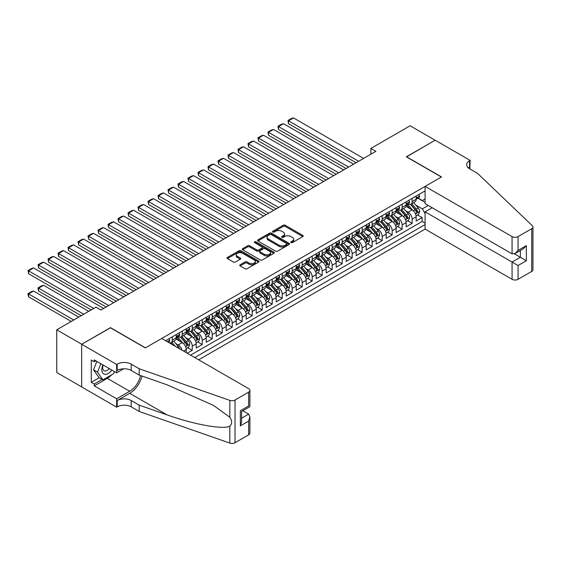 <?xml version="1.0" encoding="UTF-8"?>
<svg xmlns="http://www.w3.org/2000/svg" width="561" height="561" viewBox="0 0 561 561"><rect width="100%" height="100%" fill="white"/><g stroke="black" fill="none" stroke-linecap="round" stroke-linejoin="round"><path stroke-width="0.84" d="M291.026 242.59A0.975 0.561 0 0 0 292.4 242.59L302.828 236.574A1.388 0.799 0 0 0 303.235 236.006A1.388 0.799 0 0 0 302.828 235.438L285.163 225.242A1.388 0.799 0 0 0 283.2 225.242L272.779 231.258A0.975 0.561 0 0 0 272.492 231.658A0.975 0.561 0 0 0 272.779 232.051A0.975 0.561 0 0 0 274.154 232.051L275.5 231.272A4.439 2.567 0 0 1 281.783 231.272L283.249 232.128A4.439 2.567 0 0 1 284.553 233.937A4.439 2.567 0 0 1 283.249 235.753L281.903 236.532A0.975 0.561 0 0 0 281.615 236.924A0.975 0.561 0 0 0 281.903 237.324A0.975 0.561 0 0 0 283.277 237.324L284.623 236.546A4.439 2.567 0 0 1 290.907 236.546L292.379 237.394A4.439 2.567 0 0 1 293.676 239.203A4.439 2.567 0 0 1 292.379 241.02L291.026 241.798A0.975 0.561 0 0 0 290.745 242.191A0.975 0.561 0 0 0 291.026 242.59L291.026 241.798M240.129 264.785A1.388 0.799 0 0 0 239.722 265.346A1.388 0.799 0 0 0 240.129 265.914L245.087 268.775A1.388 0.799 0 0 0 247.043 268.775L258.621 262.092A1.388 0.799 0 0 0 259.028 261.524A1.388 0.799 0 0 0 258.621 260.956L240.964 250.76A1.388 0.799 0 0 0 239 250.76L227.422 257.443A1.388 0.799 0 0 0 227.016 258.011A1.388 0.799 0 0 0 227.422 258.579L233.404 262.036A1.388 0.799 0 0 0 235.368 262.036L240.325 259.175A1.388 0.799 0 0 0 240.732 258.607A1.388 0.799 0 0 0 240.325 258.039L237.359 256.328A3.71 2.146 0 0 1 236.272 254.813A3.71 2.146 0 0 1 238.558 252.836A3.71 2.146 0 0 1 242.604 253.299L254.231 260.009A3.71 2.146 0 0 1 255.318 261.524A3.71 2.146 0 0 1 253.032 263.502A3.71 2.146 0 0 1 248.986 263.039L247.043 261.924A1.388 0.799 0 0 0 245.087 261.924L240.129 264.785L240.129 265.914L245.087 263.074L245.087 261.924M110.468 327.813L81.731 344.237L56.738 329.805L56.738 372.511L81.682 386.915M110.468 327.645L145.453 347.841L441.346 177.01L406.353 156.814L435.098 140.222L410.105 125.79L370.87 148.448L370.87 154.219M56.738 329.805L95.973 307.155L100.973 310.037L375.87 151.33L370.87 148.448M275.598 251.16A1.388 0.799 0 0 0 277.562 251.16L289.139 244.477A1.388 0.799 0 0 0 289.546 243.909A1.388 0.799 0 0 0 289.139 243.341L271.475 233.145A1.388 0.799 0 0 0 269.518 233.145L257.934 239.828A1.388 0.799 0 0 0 257.534 240.396A1.388 0.799 0 0 0 257.934 240.964L275.598 251.16M254.939 242.801A0.975 0.561 0 0 1 255.928 242.934L273.866 253.292L262.303 259.967A1.388 0.799 0 0 1 260.339 259.967L242.682 249.771L242.682 248.635A1.388 0.799 0 0 0 242.275 249.203A1.388 0.799 0 0 0 242.682 249.771M242.682 248.635L247.632 245.774A1.388 0.799 0 0 1 249.596 245.774L256.763 249.911A1.388 0.799 0 0 0 258.719 249.911L262.008 248.011A1.388 0.799 0 0 0 262.415 247.45A1.388 0.799 0 0 0 262.008 246.882L254.554 242.576A0.975 0.561 0 0 1 254.266 242.177A0.975 0.561 0 0 1 254.869 241.665A0.975 0.561 0 0 1 255.928 241.784L273.88 252.148A1.388 0.799 0 0 1 274.287 252.716A1.388 0.799 0 0 1 273.88 253.284L273.88 252.148M187.241 353.206L192.241 350.323L187.69 347.694M185.726 337.736L188.237 339.188A5.652 3.268 60 0 1 192.241 346.109L196.238 343.802L196.238 348.016L202.233 344.552L197.682 341.922M195.726 331.965L198.236 333.416A5.652 3.268 60 0 1 202.233 340.338L206.231 338.031L206.231 342.245L212.226 338.781L207.682 336.158M205.719 326.193L208.229 327.645A5.652 3.268 60 0 1 212.226 334.566L216.23 332.259L216.23 336.474L222.226 333.01L217.675 330.387M215.719 320.422L218.229 321.874A5.652 3.268 60 0 1 222.226 328.795L226.223 326.488L226.223 330.702L232.219 327.238L227.675 324.616M225.711 314.651L228.222 316.102A5.652 3.268 60 0 1 232.219 323.024L236.223 320.717L236.223 324.931L242.219 321.467L237.668 318.844M235.711 308.88L238.222 310.331A5.652 3.268 60 0 1 242.219 317.253L246.216 314.945L246.216 319.16L252.212 315.696L247.667 313.073M245.704 303.108L248.214 304.56A5.652 3.268 60 0 1 252.212 311.481L256.216 309.174L256.216 313.389L262.211 309.924L257.66 307.302M255.704 297.337L258.214 298.789A5.652 3.268 60 0 1 262.211 305.71L266.209 303.403L266.209 307.617L272.204 304.153L267.66 301.53M265.697 291.566L268.207 293.017A5.652 3.268 60 0 1 272.204 299.939L276.208 297.632L276.208 301.846L282.204 298.382L277.653 295.759M275.696 285.794L278.207 287.246A5.652 3.268 60 0 1 282.204 294.167L286.201 291.86L286.201 296.075L292.197 292.611L287.653 289.988M285.689 280.023L288.2 281.475A5.652 3.268 60 0 1 292.197 288.396L296.201 286.089L296.201 290.303L302.197 286.839L297.646 284.217M295.689 274.252L298.2 275.703A5.652 3.268 60 0 1 302.197 282.625L306.194 280.318L306.194 284.532L312.189 281.068L307.645 278.445M305.682 268.481L308.192 269.932A5.652 3.268 60 0 1 312.189 276.853L316.187 274.546L316.187 278.761L322.189 275.297L317.638 272.674M315.682 262.709L318.192 264.161A5.652 3.268 60 0 1 322.189 271.082L326.186 268.775L326.186 272.99L332.182 269.525L327.638 266.903M325.675 256.938L328.185 258.39A5.652 3.268 60 0 1 332.182 265.311L336.179 263.004L336.179 267.218L342.182 263.754L337.631 261.131M335.674 251.167L338.185 252.618A5.652 3.268 60 0 1 342.182 259.54L346.179 257.233L346.179 261.447L352.175 257.983L347.631 255.36M345.667 245.395L348.178 246.847A5.652 3.268 60 0 1 352.175 253.768L356.172 251.461L356.172 255.676L362.175 252.212L357.623 249.589M355.667 239.624L358.177 241.076A5.652 3.268 60 0 1 362.175 247.997L366.172 245.69L366.172 249.904L372.167 246.44L367.623 243.818M365.66 233.853L368.17 235.304A5.652 3.268 60 0 1 372.167 242.226L376.165 239.919L376.165 244.133L382.167 240.669L377.616 238.046M375.66 228.082L378.163 229.533A5.652 3.268 60 0 1 382.167 236.454L386.164 234.147L386.164 238.362L392.16 234.898L387.616 232.275M385.652 222.31L388.163 223.762A5.652 3.268 60 0 1 392.16 230.683L396.157 228.376L396.157 232.591L402.16 229.126L397.609 226.504M395.652 216.539L398.156 217.991A5.652 3.268 60 0 1 402.16 224.912L406.157 222.605L406.157 226.819L412.153 223.355L412.153 219.141A5.652 3.268 -120 0 0 408.156 212.219L405.645 210.768M407.609 220.732L412.153 223.355M186.238 352.631L186.238 349.573A5.652 3.268 -120 0 0 182.241 342.645L176.056 339.075M182.009 350.19A5.652 3.268 60 0 0 178.244 344.959L175.733 343.507M196.238 343.802A5.652 3.268 -120 0 0 192.241 336.873L186.056 333.304M206.231 338.031A5.652 3.268 -120 0 0 202.233 331.102L196.048 327.533M216.23 332.259A5.652 3.268 -120 0 0 212.226 325.331L206.048 321.762M226.223 326.488A5.652 3.268 -120 0 0 222.226 319.56L216.041 315.99M236.223 320.717A5.652 3.268 -120 0 0 232.219 313.788L226.041 310.219M246.216 314.945A5.652 3.268 -120 0 0 242.219 308.017L236.034 304.448M256.216 309.174A5.652 3.268 -120 0 0 252.212 302.246L246.034 298.676M266.209 303.403A5.652 3.268 -120 0 0 262.211 296.474L256.026 292.905M276.208 297.632A5.652 3.268 -120 0 0 272.204 290.703L266.026 287.134M286.201 291.86A5.652 3.268 -120 0 0 282.204 284.932L276.019 281.363M296.201 286.089A5.652 3.268 -120 0 0 292.197 279.161L286.019 275.591M306.194 280.318A5.652 3.268 -120 0 0 302.197 273.389L296.012 269.82M316.187 274.546A5.652 3.268 -120 0 0 312.189 267.618L306.011 264.049M326.186 268.775A5.652 3.268 -120 0 0 322.189 261.847L316.004 258.277M336.179 263.004A5.652 3.268 -120 0 0 332.182 256.075L326.004 252.506M346.179 257.233A5.652 3.268 -120 0 0 342.182 250.304L335.997 246.735M356.172 251.461A5.652 3.268 -120 0 0 352.175 244.533L345.997 240.964M366.172 245.69A5.652 3.268 -120 0 0 362.175 238.762L355.99 235.199M376.165 239.919A5.652 3.268 -120 0 0 372.167 232.99L365.989 229.428M386.164 234.147A5.652 3.268 -120 0 0 382.167 227.219L375.982 223.657M396.157 228.376A5.652 3.268 -120 0 0 392.16 221.448L385.982 217.885M406.157 222.605A5.652 3.268 -120 0 0 402.16 215.676L395.975 212.114M198.685 359.818L425.098 229.098L512.067 279.308L512.067 262.05L520.363 257.261L520.363 250.501M194.786 357.567L425.098 224.596M425.098 190.894L165.6 340.716M178.188 336.614L178.244 336.642A5.652 3.268 60 0 0 181.07 336.923L185.067 334.615A5.652 3.268 -120 0 0 186.238 332.028L186.238 328.795M188.187 330.843L188.237 330.871A5.652 3.268 60 0 0 191.07 331.151L195.067 328.844A5.652 3.268 -120 0 0 196.238 326.257L196.238 323.024M198.18 325.071L198.236 325.1A5.652 3.268 60 0 0 201.062 325.38L205.06 323.073A5.652 3.268 -120 0 0 206.231 320.485L206.231 317.253M208.18 319.3L208.229 319.328A5.652 3.268 60 0 0 211.055 319.609L215.059 317.302A5.652 3.268 -120 0 0 216.23 314.714L216.23 311.481M218.173 313.529L218.229 313.557A5.652 3.268 60 0 0 221.055 313.837L225.052 311.53A5.652 3.268 -120 0 0 226.223 308.943L226.223 305.71M228.173 307.758L228.222 307.786A5.652 3.268 60 0 0 231.048 308.066L235.052 305.759A5.652 3.268 -120 0 0 236.223 303.171L236.223 299.939M238.166 301.986L238.222 302.014A5.652 3.268 60 0 0 241.048 302.295L245.045 299.988A5.652 3.268 -120 0 0 246.216 297.4L246.216 294.167M248.165 296.215L248.214 296.243A5.652 3.268 60 0 0 251.04 296.524L255.045 294.216A5.652 3.268 -120 0 0 256.216 291.629L256.216 288.396M258.158 290.444L258.214 290.472A5.652 3.268 60 0 0 261.04 290.752L265.037 288.445A5.652 3.268 -120 0 0 266.209 285.858L266.209 282.625M268.158 284.672L268.207 284.7A5.652 3.268 60 0 0 271.033 284.981L275.037 282.674A5.652 3.268 -120 0 0 276.208 280.086L276.208 276.853M278.151 278.901L278.207 278.929A5.652 3.268 60 0 0 281.033 279.21L285.03 276.903A5.652 3.268 -120 0 0 286.201 274.315L286.201 271.082M288.151 273.13L288.2 273.158A5.652 3.268 60 0 0 291.026 273.438L295.03 271.131A5.652 3.268 -120 0 0 296.201 268.544L296.201 265.311M298.143 267.359L298.2 267.394A5.652 3.268 60 0 0 301.026 267.667L305.023 265.36A5.652 3.268 -120 0 0 306.194 262.772L306.194 259.54M308.143 261.587L308.192 261.622A5.652 3.268 60 0 0 311.018 261.896L315.016 259.589A5.652 3.268 -120 0 0 316.187 257.001L316.187 253.768M318.136 255.816L318.192 255.851A5.652 3.268 60 0 0 321.018 256.125L325.015 253.817A5.652 3.268 -120 0 0 326.186 251.23L326.186 247.997M328.136 250.045L328.185 250.08A5.652 3.268 60 0 0 331.011 250.353L335.008 248.046A5.652 3.268 -120 0 0 336.179 245.459L336.179 242.226M338.129 244.273L338.185 244.308A5.652 3.268 60 0 0 341.011 244.582L345.008 242.275A5.652 3.268 -120 0 0 346.179 239.687L346.179 236.454M348.129 238.502L348.178 238.537A5.652 3.268 60 0 0 351.004 238.811L355.001 236.504A5.652 3.268 -120 0 0 356.172 233.916L356.172 230.683M358.121 232.731L358.177 232.766A5.652 3.268 60 0 0 361.003 233.039L365.001 230.732A5.652 3.268 -120 0 0 366.172 228.145L366.172 224.912M368.121 226.96L368.17 226.995A5.652 3.268 60 0 0 370.996 227.268L374.993 224.961A5.652 3.268 -120 0 0 376.165 222.373L376.165 219.141M378.114 221.188L378.163 221.223A5.652 3.268 60 0 0 380.996 221.497L384.993 219.19A5.652 3.268 -120 0 0 386.164 216.602L386.164 213.369M388.107 215.417L388.163 215.452A5.652 3.268 60 0 0 390.989 215.726L394.986 213.418A5.652 3.268 -120 0 0 396.157 210.831L396.157 207.598M398.107 209.646L398.156 209.681A5.652 3.268 60 0 0 400.989 209.961L404.986 207.647A5.652 3.268 -120 0 0 406.157 205.06L406.157 201.827M190.586 355.141L422.153 221.455L422.153 217.584L416.15 221.048L416.15 216.834A5.652 3.268 -120 0 0 412.153 209.905L405.975 206.343M408.099 203.874L408.156 203.909A5.652 3.268 -120 0 0 410.982 204.19A5.652 3.268 -120 0 0 412.153 201.595L412.153 198.363M410.982 204.19L414.979 201.876A5.652 3.268 -120 0 0 416.15 199.288L416.15 196.055M166.245 341.088L166.245 340.338M172.248 336.873L172.248 340.106A5.652 3.268 60 0 1 171.077 342.694A5.652 3.268 60 0 1 169.331 342.869M171.077 342.694L175.074 340.387A5.652 3.268 -120 0 0 176.245 337.799L176.245 334.566M182.241 331.102L182.241 334.335A5.652 3.268 60 0 1 181.07 336.923M192.241 325.331L192.241 328.564A5.652 3.268 60 0 1 191.07 331.151M202.233 319.56L202.233 322.792A5.652 3.268 60 0 1 201.062 325.38M212.226 313.788L212.226 317.021A5.652 3.268 60 0 1 211.055 319.609M222.226 308.017L222.226 311.25A5.652 3.268 60 0 1 221.055 313.837M232.219 302.246L232.219 305.479A5.652 3.268 60 0 1 231.048 308.066M242.219 296.474L242.219 299.707A5.652 3.268 60 0 1 241.048 302.295M252.212 290.703L252.212 293.936A5.652 3.268 60 0 1 251.04 296.524M262.211 284.932L262.211 288.165A5.652 3.268 60 0 1 261.04 290.752M272.204 279.161L272.204 282.393A5.652 3.268 60 0 1 271.033 284.981M282.204 273.389L282.204 276.622A5.652 3.268 60 0 1 281.033 279.21M292.197 267.618L292.197 270.851A5.652 3.268 60 0 1 291.026 273.438M302.197 261.847L302.197 265.08A5.652 3.268 60 0 1 301.026 267.667M312.189 256.075L312.189 259.308A5.652 3.268 60 0 1 311.018 261.896M322.189 250.304L322.189 253.537A5.652 3.268 60 0 1 321.018 256.125M332.182 244.533L332.182 247.766A5.652 3.268 60 0 1 331.011 250.353M342.182 238.762L342.182 241.994A5.652 3.268 60 0 1 341.011 244.582M352.175 232.99L352.175 236.223A5.652 3.268 60 0 1 351.004 238.811M362.175 227.219L362.175 230.452A5.652 3.268 60 0 1 361.003 233.039M372.167 221.448L372.167 224.68A5.652 3.268 60 0 1 370.996 227.268M382.167 215.676L382.167 218.909A5.652 3.268 60 0 1 380.996 221.497M392.16 209.905L392.16 213.138A5.652 3.268 60 0 1 390.989 215.726M402.16 204.134L402.16 207.367A5.652 3.268 60 0 1 400.989 209.961M402.16 224.912L402.16 229.126M392.16 230.683L392.16 234.898M382.167 236.454L382.167 240.669M372.167 242.226L372.167 246.44M362.175 247.997L362.175 252.212M352.175 253.768L352.175 257.983M342.182 259.54L342.182 263.754M332.182 265.311L332.182 269.525M322.189 271.082L322.189 275.297M312.189 276.853L312.189 281.068M302.197 282.625L302.197 286.839M292.197 288.396L292.197 292.611M282.204 294.167L282.204 298.382M272.204 299.939L272.204 304.153M262.211 305.71L262.211 309.924M252.212 311.481L252.212 315.696M242.219 317.253L242.219 321.467M232.219 323.024L232.219 327.238M222.226 328.795L222.226 333.01M212.226 334.566L212.226 338.781M202.233 340.338L202.233 344.552M192.241 346.109L192.241 350.323M425.098 213.629L422.349 208.867L415.638 204.996M422.349 208.867L428.246 205.466M417.896 198.222L425.098 202.374M418.099 198.103L422.349 200.558L425.098 198.973M417.601 214.961L422.153 217.584M422.153 221.455L425.098 223.152M291.418 242.731L292.379 242.17A4.439 2.567 0 0 0 293.676 240.36L293.676 239.203M284.553 233.937L284.553 235.094A4.439 2.567 0 0 1 283.249 236.903L282.288 237.457M302.807 236.581L285.163 226.399A1.388 0.799 0 0 0 283.2 226.399L273.165 232.191M289.139 243.341L289.139 244.477L271.475 234.302A1.388 0.799 0 0 0 269.518 234.302L257.955 240.971M286.685 244.301A0.975 0.561 0 0 0 286.973 243.909A0.975 0.561 0 0 0 286.685 243.509L271.18 234.561A0.975 0.561 0 0 0 269.813 234.561L268.389 235.382A4.439 2.567 0 0 0 267.085 237.198A4.439 2.567 0 0 0 268.389 239.007L278.985 245.122A4.439 2.567 0 0 0 285.261 245.122L286.685 244.301L286.685 245.459A0.975 0.561 0 0 0 286.973 245.059L286.973 243.909M267.085 237.198L267.085 238.348A4.439 2.567 0 0 0 268.389 240.164L268.389 239.007M286.685 245.459L285.261 246.279A4.439 2.567 0 0 1 278.985 246.279L268.389 240.164M242.696 249.778L247.632 246.931L247.632 245.774M262.415 247.45L262.415 248.6A1.388 0.799 0 0 1 262.008 249.168L258.719 251.069A1.388 0.799 0 0 1 256.763 251.069L249.596 246.931A1.388 0.799 0 0 0 247.632 246.931M264.189 254.203A3.71 2.146 0 0 0 268.235 254.666A3.71 2.146 0 0 0 270.528 252.688A3.71 2.146 0 0 0 269.441 251.174L265.346 248.811A1.388 0.799 0 0 0 263.382 248.811L260.094 250.704A1.388 0.799 0 0 0 259.687 251.272A1.388 0.799 0 0 0 260.094 251.84L264.189 254.203L264.189 255.36A3.71 2.146 0 0 0 268.235 255.823A3.71 2.146 0 0 0 270.528 253.845L270.528 252.688M259.687 251.272L259.687 252.429A1.388 0.799 0 0 0 260.094 252.99L260.094 251.84M264.189 255.36L260.094 252.99M255.318 261.524L255.318 262.681A3.71 2.146 0 0 1 253.032 264.659A3.71 2.146 0 0 1 248.986 264.196L247.043 263.074A1.388 0.799 0 0 0 245.087 263.074M236.272 254.813L236.272 255.963A3.71 2.146 0 0 0 237.359 257.485L237.359 256.328M240.325 258.039L240.325 259.175L237.359 257.485M258.621 260.956L258.621 262.092L240.964 251.917A1.388 0.799 0 0 0 239 251.917L227.443 258.593M416.066 215.845L418.653 214.351L419.649 211.469A3.745 2.16 -120 0 0 418.19 207.949L413.625 202.661M412.707 210.277L407.489 204.232M288.501 146.772L336.13 174.268L268.509 135.229L267.962 132.024L271.454 130.005L273.509 129.458L268.509 132.34L268.509 135.229M409.74 208.517L406.711 205.003A8.976 5.182 -120 0 0 406.43 204.695M410.47 204.386L415.091 209.737A3.745 2.16 60 0 1 416.43 212.317C416.991 213.075 417.391 212.843 417.629 211.623A3.745 2.16 -120 0 0 416.29 209.043L411.725 203.755M410.743 204.302L415.708 210.052A1.907 1.101 60 0 1 416.192 210.796L417.629 211.623M416.43 212.317L416.704 212.766M358.626 161.288L288.501 120.797L288.501 123.686L356.123 162.725M418.801 194.527L419.649 195.999A3.745 2.16 60 0 1 418.878 197.654L416.977 198.755A3.745 2.16 -120 0 0 417.629 197.893L417.545 197.556M363.619 158.398L293.501 117.915L288.501 120.797L287.954 120.482L291.447 118.462L293.501 117.915M416.276 198.931L416.29 198.931A3.745 2.16 -120 0 0 416.977 198.755M417.146 197.612L417.629 197.893C417.391 197.325 416.991 197.556 416.43 198.58A3.745 2.16 60 0 1 416.15 199.113M288.501 123.686L287.954 120.482M102.915 364.888A9.186 5.308 120 0 0 105.068 374.306A9.186 5.308 120 0 0 111.927 370.092M103.224 365.071A6.29 3.632 120 0 0 103.988 370.702A6.29 3.632 120 0 0 104.914 370.982A6.29 3.632 120 0 0 109.248 368.549M114.5 371.578L113.715 373.612L102.922 379.839L98.925 377.532L93.526 369.853L96.822 361.375M102.922 379.839L97.53 372.167L100.819 363.682M93.526 369.853L97.53 372.167M432.194 207.745L425.098 211.841L518.062 265.514L518.062 279.308L531.709 271.433L531.709 228.72A4.243 2.447 0 0 0 532.95 226.995A4.243 2.447 0 0 0 532.34 225.725L477.579 173.405L469.578 168.791A9.895 5.715 180 0 1 466.682 164.752A9.895 5.715 180 0 1 469.578 160.705L470.132 160.39L435.147 140.194L406.508 156.898M425.098 211.841L425.098 229.098M406.508 156.729L441.493 176.925L425.098 186.392L512.067 236.602A4.243 2.447 0 0 0 518.062 236.602L531.709 228.72M470.132 160.39L469.83 168.931M425.098 186.392L425.098 203.65L512.067 253.86L512.067 236.602M532.95 226.995L532.95 269.701A4.243 2.447 180 0 1 531.709 271.433M518.062 279.308A4.243 2.447 180 0 1 512.067 279.308M468.337 167.907A9.895 5.715 180 0 1 469.578 167.031L469.578 160.705M514.465 253.86L526.358 260.725L518.062 265.514M518.062 236.602L518.062 250.395L515.061 253.558L512.067 253.86M518.062 250.395L526.358 245.606L523.364 248.768L515.061 253.558M161.701 338.465L248.663 388.675A4.243 2.447 -0 0 1 249.904 390.407A4.243 2.447 -0 0 1 248.663 392.132L235.024 400.014L235.024 442.72A4.243 2.447 180 0 1 229.828 443.085L139.205 411.472L131.211 406.851A9.895 5.715 -0 0 0 117.214 406.851L116.667 407.167L81.682 386.971L81.682 344.265L110.321 327.729L145.306 347.925L161.701 338.465M139.205 411.472L139.205 405.147L166.996 414.845C193.552 424.418 223.222 429.775 229.828 426.199C232.233 423.73 232.233 420.757 229.828 417.265L213.524 405.414L166.996 384.776L139.205 375.085L131.211 370.463A9.895 5.715 -0 0 0 117.214 370.463L117.214 364.145L116.667 364.461L81.682 344.265M139.205 375.085L139.205 368.759L131.211 364.145A9.895 5.715 -0 0 0 117.214 364.145M166.996 414.845L129.71 393.317L117.214 400.533A9.895 5.715 -0 0 1 131.211 400.533L139.205 405.147M248.663 434.845L248.663 421.052L249.904 416.872L249.904 433.113A4.243 2.447 180 0 1 248.663 434.845L235.024 442.72M229.828 417.265L229.828 400.379L139.205 368.759M111.73 374.762A15.904 9.179 -60 0 1 107.319 378.345L94.276 385.877L94.276 384.026L102.221 379.439M95.875 360.828L94.276 361.747L91.275 360.022L91.275 382.293L94.276 384.026M94.276 361.747L94.276 359.903L116.667 372.834L116.667 364.461M116.667 407.167L116.667 398.801L129.71 391.269A15.904 9.179 120 0 0 140.538 375.547M94.276 385.877L116.667 398.801M242.808 410.743L248.663 414.123L249.904 416.872M129.71 393.317A18.415 10.631 120 0 0 142.024 376.066M123.644 368.801L116.667 372.834M229.828 400.379A4.243 2.447 -0 0 0 235.024 400.014M91.275 382.293L99.227 377.707M248.663 421.052L240.367 425.841L241.609 421.662L241.609 411.437L249.904 406.648L249.904 390.407M240.367 425.841L240.367 410.722C241.987 411.655 241.987 411.655 240.367 410.722L248.663 405.926C250.283 406.865 250.283 406.865 248.663 405.926L248.663 392.132M406.073 221.616L408.653 220.122L409.656 217.24A3.745 2.16 -120 0 0 408.198 213.72L403.625 208.433M402.714 216.048L397.49 210.003M278.501 152.543L326.137 180.039L258.509 141L257.962 137.796L261.461 135.776L263.509 135.229L258.509 138.111L258.509 141M399.741 214.288L396.711 210.775A8.976 5.182 -120 0 0 396.438 210.466M400.477 210.158L405.098 215.508A3.745 2.16 60 0 1 406.43 218.089C406.991 218.846 407.398 218.615 407.63 217.395A3.745 2.16 -120 0 0 406.297 214.814L401.725 209.526M400.75 210.073L405.715 215.824A1.907 1.101 60 0 1 406.192 216.567L407.63 217.395M406.43 218.089L406.704 218.538M396.073 227.387L398.661 225.894L399.656 223.012A3.745 2.16 -120 0 0 398.198 219.491L393.633 214.204M392.714 221.819L387.497 215.775M268.509 158.314L316.138 185.81L248.516 146.772L247.969 143.567L251.461 141.547L253.516 141L248.516 143.882L248.516 146.772M389.748 220.059L386.718 216.546A8.976 5.182 -120 0 0 386.438 216.237M390.477 215.929L395.098 221.279A3.745 2.16 60 0 1 396.438 223.86C396.999 224.617 397.398 224.386 397.637 223.166A3.745 2.16 -120 0 0 396.297 220.585L391.732 215.298M390.751 215.845L395.715 221.595A1.907 1.101 60 0 1 396.199 222.338L397.637 223.166M396.438 223.86L396.711 224.309M386.08 233.159L388.661 231.665L389.664 228.783A3.745 2.16 -120 0 0 388.205 225.263L383.633 219.975M382.721 227.591L377.497 221.546M258.509 164.085L306.145 191.582L238.516 152.543L237.969 149.338L241.468 147.319L243.516 146.772L238.516 149.654L238.516 152.543M379.748 225.831L376.719 222.317A8.976 5.182 -120 0 0 376.445 222.009M380.484 221.7L385.105 227.051A3.745 2.16 60 0 1 386.438 229.631C387.006 230.389 387.406 230.157 387.637 228.937A3.745 2.16 -120 0 0 386.305 226.356L381.739 221.069M380.758 221.616L385.723 227.366A1.907 1.101 60 0 1 386.199 228.11L387.637 228.937M386.438 229.631L386.711 230.08M376.08 238.93L378.668 237.436L379.664 234.554A3.745 2.16 -120 0 0 378.205 231.034L373.64 225.746M372.721 233.362L367.504 227.317M248.516 169.857L296.145 197.353L228.523 158.314L227.976 155.109L231.476 153.09L233.523 152.543L228.523 155.425L228.523 158.314M369.755 231.602L366.726 228.089A8.976 5.182 -120 0 0 366.445 227.78M370.491 227.471L375.106 232.822A3.745 2.16 60 0 1 376.445 235.403C377.006 236.16 377.406 235.929 377.644 234.708A3.745 2.16 -120 0 0 376.305 232.128L371.74 226.84M370.758 227.387L375.723 233.138A1.907 1.101 60 0 1 376.207 233.881L377.644 234.708M376.445 235.403L376.719 235.851M348.626 167.059L278.501 126.569L278.501 129.458L346.13 168.496M408.808 200.298L409.656 201.771A3.745 2.16 60 0 1 408.878 203.426L406.977 204.527A3.745 2.16 -120 0 0 407.63 203.664L407.552 203.327M353.626 164.17L283.501 123.686L278.501 126.569L277.954 126.253L281.454 124.233L283.501 123.686M406.283 204.702L406.297 204.702A3.745 2.16 -120 0 0 406.977 204.527M407.146 203.384L407.63 203.664C407.398 203.096 406.998 203.327 406.43 204.351A3.745 2.16 60 0 1 406.157 204.884M278.501 129.458L277.954 126.253M338.634 172.83L267.962 132.024M398.808 206.069L399.656 207.542A3.745 2.16 60 0 1 398.885 209.197L396.985 210.298A3.745 2.16 -120 0 0 397.637 209.435L397.56 209.099M343.627 169.941L273.509 129.458M396.283 210.473L396.297 210.473A3.745 2.16 -120 0 0 396.985 210.298M397.153 209.155L397.637 209.435C397.398 208.867 396.999 209.099 396.438 210.123A3.745 2.16 60 0 1 396.157 210.655M328.634 178.601L257.962 137.796M388.815 211.841L389.664 213.313A3.745 2.16 60 0 1 388.885 214.968L386.985 216.069A3.745 2.16 -120 0 0 387.637 215.207L387.56 214.87M333.634 175.712L263.509 135.229M386.291 216.244L386.305 216.244A3.745 2.16 -120 0 0 386.985 216.069M387.153 214.926L387.637 215.207C387.406 214.639 387.006 214.87 386.438 215.894A3.745 2.16 60 0 1 386.164 216.427M318.641 184.373L247.969 143.567M378.815 217.612L379.664 219.085A3.745 2.16 60 0 1 378.892 220.739L376.992 221.84A3.745 2.16 -120 0 0 377.644 220.978L377.567 220.641M323.634 181.484L253.516 141M376.291 222.016L376.305 222.016A3.745 2.16 -120 0 0 376.992 221.84M377.16 220.697L377.644 220.978C377.406 220.41 377.006 220.641 376.445 221.665A3.745 2.16 60 0 1 376.165 222.198M366.088 244.701L368.668 243.208L369.671 240.325A3.745 2.16 -120 0 0 368.212 236.805L363.64 231.518M362.729 239.133L357.511 233.088M238.516 175.628L286.152 203.124L218.531 164.085L217.977 160.881L221.476 158.861L223.523 158.314L218.531 161.196L218.531 164.085M359.755 237.373L356.726 233.86A8.976 5.182 -120 0 0 356.452 233.551M360.492 233.243L365.113 238.593A3.745 2.16 60 0 1 366.445 241.174C367.013 241.931 367.413 241.7 367.644 240.48A3.745 2.16 -120 0 0 366.312 237.899L361.747 232.612M360.765 233.159L365.73 238.909A1.907 1.101 60 0 1 366.207 239.652L367.644 240.48M366.445 241.174L366.719 241.623M308.641 190.144L237.969 149.338M368.822 223.383L369.671 224.856A3.745 2.16 60 0 1 368.893 226.511L366.992 227.612A3.745 2.16 -120 0 0 367.644 226.749L367.567 226.413M313.641 187.255L243.516 146.772M366.298 227.787L366.312 227.787A3.745 2.16 -120 0 0 366.992 227.612M367.16 226.469L367.644 226.749C367.413 226.181 367.013 226.413 366.445 227.436A3.745 2.16 60 0 1 366.172 227.969M356.088 250.472L358.675 248.979L359.671 246.097A3.745 2.16 -120 0 0 358.213 242.576L353.647 237.289M352.729 244.905L347.511 238.86M228.523 181.399L276.152 208.895L208.531 169.857L207.984 166.652L211.483 164.632L213.531 164.085L208.531 166.968L208.531 169.857M349.762 243.144L346.733 239.631A8.976 5.182 -120 0 0 346.453 239.323M350.499 239.014L355.113 244.365A3.745 2.16 60 0 1 356.452 246.945C357.013 247.703 357.413 247.471 357.652 246.251A3.745 2.16 -120 0 0 356.312 243.67L351.747 238.383M350.765 238.93L355.73 244.68A1.907 1.101 60 0 1 356.214 245.423L357.652 246.251M356.452 246.945L356.726 247.394M298.648 195.915L227.976 155.109M358.823 229.154L359.671 230.627A3.745 2.16 60 0 1 358.9 232.282L356.999 233.383A3.745 2.16 -120 0 0 357.652 232.52L357.574 232.184M303.641 193.026L233.523 152.543M356.298 233.558L356.312 233.558A3.745 2.16 -120 0 0 356.999 233.383M357.168 232.24L357.652 232.52C357.413 231.952 357.013 232.184 356.452 233.208A3.745 2.16 60 0 1 356.172 233.741M346.095 256.244L348.676 254.75L349.678 251.868A3.745 2.16 -120 0 0 348.22 248.348L343.648 243.06M342.736 250.676L337.519 244.631M218.531 187.171L266.159 214.667L198.538 175.628L197.984 172.423L201.483 170.404L203.531 169.857L198.538 172.739L198.538 175.628M339.763 248.916L336.733 245.402A8.976 5.182 -120 0 0 336.46 245.094M340.499 244.785L345.12 250.136A3.745 2.16 60 0 1 346.453 252.716C347.021 253.474 347.42 253.242 347.652 252.022A3.745 2.16 -120 0 0 346.319 249.442L341.754 244.154M340.772 244.701L345.737 250.451A1.907 1.101 60 0 1 346.214 251.195L347.652 252.022M346.453 252.716L346.726 253.165M288.649 201.687L217.977 160.881M348.83 234.926L349.678 236.398A3.745 2.16 60 0 1 348.9 238.053L347 239.154A3.745 2.16 -120 0 0 347.652 238.292L347.575 237.955M293.648 198.797L223.523 158.314M346.305 239.33L346.319 239.33A3.745 2.16 -120 0 0 347 239.154M347.168 238.011L347.652 238.292C347.42 237.724 347.021 237.955 346.453 238.979A3.745 2.16 60 0 1 346.179 239.512M336.095 262.015L338.683 260.521L339.678 257.639A3.745 2.16 -120 0 0 338.22 254.119L333.655 248.832M332.736 256.447L327.519 250.402M208.531 192.942L256.16 220.438L188.538 181.399L187.991 178.195L191.49 176.175L193.538 175.628L188.538 178.51L188.538 181.399M329.77 254.687L326.74 251.174A8.976 5.182 -120 0 0 326.46 250.865M330.506 250.557L335.12 255.907A3.745 2.16 60 0 1 336.46 258.488C337.021 259.245 337.42 259.014 337.659 257.794A3.745 2.16 -120 0 0 336.32 255.213L331.754 249.925M330.773 250.472L335.737 256.223A1.907 1.101 60 0 1 336.221 256.966L337.659 257.794M336.46 258.488L336.733 258.937M278.656 207.458L207.984 166.652M338.83 240.697L339.678 242.17A3.745 2.16 60 0 1 338.907 243.825L337.007 244.926A3.745 2.16 -120 0 0 337.659 244.063L337.582 243.726M283.656 204.569L213.531 164.085M336.305 245.101L336.32 245.101A3.745 2.16 -120 0 0 337.007 244.926M337.175 243.783L337.659 244.063C337.42 243.495 337.021 243.726 336.46 244.75A3.745 2.16 60 0 1 336.179 245.283M326.102 267.786L328.683 266.293L329.686 263.411A3.745 2.16 -120 0 0 328.227 259.89L323.655 254.603M322.743 262.218L317.526 256.174M198.538 198.713L246.167 226.209L178.545 187.171L177.991 183.966L181.491 181.946L183.538 181.399L178.545 184.281L178.545 187.171M319.77 260.458L316.741 256.945A8.976 5.182 -120 0 0 316.467 256.636M320.506 256.328L325.128 261.678A3.745 2.16 60 0 1 326.46 264.259C327.028 265.016 327.428 264.785 327.659 263.565A3.745 2.16 -120 0 0 326.327 260.984L321.762 255.697M320.78 256.244L325.745 261.994A1.907 1.101 60 0 1 326.221 262.737L327.659 263.565M326.46 264.259L326.733 264.701M268.656 213.229L197.984 172.423M328.837 246.468L329.686 247.941A3.745 2.16 60 0 1 328.907 249.596L327.007 250.697A3.745 2.16 -120 0 0 327.659 249.834L327.582 249.498M273.656 210.34L203.531 169.857M326.313 250.872L326.327 250.872A3.745 2.16 -120 0 0 327.007 250.697M327.175 249.554L327.659 249.834C327.428 249.266 327.028 249.498 326.46 250.522A3.745 2.16 60 0 1 326.186 251.055M316.102 273.558L318.69 272.064L319.686 269.182A3.745 2.16 -120 0 0 318.227 265.662L313.662 260.374M312.75 267.99L307.526 261.945M188.538 204.485L236.167 231.981L168.545 192.942L167.998 189.737L171.498 187.718L173.545 187.171L168.545 190.053L168.545 192.942M309.777 266.23L306.748 262.716A8.976 5.182 -120 0 0 306.467 262.408M310.514 262.099L315.128 267.45A3.745 2.16 60 0 1 316.467 270.03C317.028 270.788 317.428 270.556 317.666 269.336A3.745 2.16 -120 0 0 316.327 266.755L311.762 261.468M310.78 262.015L315.745 267.765A1.907 1.101 60 0 1 316.229 268.509L317.666 269.336M316.467 270.03L316.741 270.472M258.663 219L187.991 178.195M318.837 252.24L319.686 253.712A3.745 2.16 60 0 1 318.914 255.367L317.014 256.468A3.745 2.16 -120 0 0 317.666 255.606L317.589 255.269M263.663 216.111L193.538 175.628M316.313 256.643L316.327 256.643A3.745 2.16 -120 0 0 317.014 256.468M317.182 255.325L317.666 255.606C317.428 255.038 317.028 255.269 316.467 256.293A3.745 2.16 60 0 1 316.187 256.826M306.11 279.329L308.69 277.835L309.693 274.953A3.745 2.16 -120 0 0 308.234 271.433L303.669 266.145M302.751 273.761L297.533 267.716M178.545 210.256L226.174 237.752L158.553 198.713L157.999 195.509L161.498 193.489L163.546 192.942L158.553 195.824L158.553 198.713M299.777 272.001L296.748 268.488A8.976 5.182 -120 0 0 296.474 268.179M300.514 267.87L305.135 273.221A3.745 2.16 60 0 1 306.467 275.802C307.035 276.559 307.435 276.328 307.666 275.107A3.745 2.16 -120 0 0 306.334 272.527L301.769 267.239M300.787 267.786L305.752 273.537A1.907 1.101 60 0 1 306.229 274.28L307.666 275.107M306.467 275.802L306.741 276.243M248.663 224.772L177.991 183.966M308.845 258.011L309.693 259.484A3.745 2.16 60 0 1 308.915 261.138L307.014 262.239A3.745 2.16 -120 0 0 307.666 261.377L307.589 261.04M253.663 221.883L183.538 181.399M306.32 262.415L306.334 262.415A3.745 2.16 -120 0 0 307.014 262.239M307.183 261.096L307.666 261.377C307.435 260.809 307.035 261.04 306.467 262.064A3.745 2.16 60 0 1 306.194 262.597M296.117 285.1L298.697 283.607L299.693 280.724A3.745 2.16 -120 0 0 298.235 277.204L293.669 271.917M292.758 279.532L287.534 273.488M168.545 216.027L216.174 243.523M289.785 277.772L286.755 274.259A8.976 5.182 -120 0 0 286.475 273.95M290.521 273.642L295.135 278.992A3.745 2.16 60 0 1 296.474 281.573C297.035 282.33 297.435 282.099 297.674 280.879A3.745 2.16 -120 0 0 296.341 278.298L291.769 273.011M290.787 273.558L295.752 279.308A1.907 1.101 60 0 1 296.236 280.051L297.674 280.879M296.474 281.573L296.748 282.015M238.67 230.543L167.998 189.737M298.845 263.782L299.693 265.255A3.745 2.16 60 0 1 298.922 266.91L297.021 268.011A3.745 2.16 -120 0 0 297.674 267.148L297.596 266.812M243.67 227.654L173.545 187.171M296.32 268.186L296.341 268.186A3.745 2.16 -120 0 0 297.021 268.011M297.19 266.868L297.674 267.148C297.435 266.58 297.035 266.812 296.474 267.835A3.745 2.16 60 0 1 296.201 268.368M286.117 290.871L288.698 289.378L289.7 286.496A3.745 2.16 -120 0 0 288.242 282.975L283.677 277.688M282.758 285.304L277.541 279.259M158.553 221.798L206.182 249.294L138.56 210.256L138.006 207.051L141.505 205.031L143.553 204.485L138.56 207.367L138.56 210.256M279.785 283.543L276.755 280.03A8.976 5.182 -120 0 0 276.482 279.722M280.521 279.413L285.142 284.764A3.745 2.16 60 0 1 286.475 287.344C287.043 288.102 287.442 287.87 287.674 286.65A3.745 2.16 -120 0 0 286.341 284.069L281.776 278.782M280.795 279.329L285.759 285.079A1.907 1.101 60 0 1 286.236 285.822L287.674 286.65M286.475 287.344L286.748 287.786M228.671 236.314L157.999 195.509M288.852 269.553L289.7 271.026A3.745 2.16 60 0 1 288.922 272.681L287.022 273.782A3.745 2.16 -120 0 0 287.674 272.919L287.597 272.583M233.671 233.425L163.546 192.942M286.327 273.957L286.341 273.957A3.745 2.16 -120 0 0 287.022 273.782M287.197 272.639L287.674 272.919C287.442 272.351 287.043 272.583 286.475 273.607A3.745 2.16 60 0 1 286.201 274.14M276.124 296.643L278.705 295.149L279.701 292.267A3.745 2.16 -120 0 0 278.242 288.747L273.677 283.459M272.765 291.075L267.541 285.03M148.553 227.57L196.189 255.066L128.56 216.027L128.013 212.822L131.512 210.803L133.56 210.256L128.56 213.138L128.56 216.027M269.792 289.315L266.763 285.801A8.976 5.182 -120 0 0 266.482 285.493M270.528 285.184L275.142 290.535A3.745 2.16 60 0 1 276.482 293.115C277.043 293.873 277.443 293.641 277.681 292.421A3.745 2.16 -120 0 0 276.349 289.841L271.776 284.553M270.795 285.1L275.76 290.843A1.907 1.101 60 0 1 276.243 291.594L277.681 292.421M276.482 293.115L276.755 293.557M218.678 242.086L148.553 201.595L148.553 204.485L216.181 243.523M278.852 275.325L279.701 276.797A3.745 2.16 60 0 1 278.929 278.452L277.029 279.553A3.745 2.16 -120 0 0 277.681 278.691L277.604 278.354M223.678 239.196L153.553 198.713L148.553 201.595L148.006 201.28L151.505 199.26L153.553 198.713M276.328 279.729L276.349 279.729A3.745 2.16 -120 0 0 277.029 279.553M277.197 278.41L277.681 278.691C277.443 278.123 277.043 278.354 276.482 279.378A3.745 2.16 60 0 1 276.208 279.911M148.553 204.485L148.006 201.28M266.124 302.414L268.705 300.92L269.708 298.038A3.745 2.16 -120 0 0 268.249 294.518L263.684 289.231M262.765 296.846L257.548 290.801M138.56 233.341L186.189 260.837L118.567 221.798L118.013 218.594L121.513 216.574L123.56 216.027L118.567 218.909L118.567 221.798M259.799 295.086L256.763 291.573A8.976 5.182 -120 0 0 256.489 291.264M260.528 290.956L265.15 296.306A3.745 2.16 60 0 1 266.482 298.887C267.05 299.644 267.45 299.413 267.688 298.193A3.745 2.16 -120 0 0 266.349 295.612L261.784 290.325M260.802 290.871L265.767 296.615A1.907 1.101 60 0 1 266.244 297.365L267.688 298.193M266.482 298.887L266.755 299.329M208.678 247.857L138.006 207.051M268.859 281.096L269.708 282.569A3.745 2.16 60 0 1 268.929 284.224L267.036 285.325A3.745 2.16 -120 0 0 267.688 284.462L267.604 284.125M213.678 244.968L143.553 204.485M266.335 285.5L266.349 285.5A3.745 2.16 -120 0 0 267.036 285.325M267.204 284.182L267.688 284.462C267.45 283.894 267.05 284.125 266.482 285.149A3.745 2.16 60 0 1 266.209 285.682M256.132 308.185L258.712 306.692L259.708 303.81A3.745 2.16 -120 0 0 258.249 300.289L253.684 295.002M252.773 302.617L247.548 296.573M128.56 239.112L176.196 266.608L108.568 227.57L108.021 224.365L111.52 222.345L113.567 221.798L108.568 224.68L108.568 227.57M249.799 300.857L246.77 297.344A8.976 5.182 -120 0 0 246.489 297.035M250.536 296.727L255.157 302.077A3.745 2.16 60 0 1 256.489 304.658C257.05 305.415 257.45 305.184 257.688 303.964A3.745 2.16 -120 0 0 256.356 301.383L251.784 296.096M250.802 296.643L255.767 302.386A1.907 1.101 60 0 1 256.251 303.136L257.688 303.964M256.489 304.658L256.763 305.1M198.685 253.628L128.013 212.822M258.859 286.867L259.708 288.34A3.745 2.16 60 0 1 258.937 289.995L257.036 291.096A3.745 2.16 -120 0 0 257.688 290.233L257.611 289.897M203.685 250.739L133.56 210.256M256.335 291.271L256.356 291.271A3.745 2.16 -120 0 0 257.036 291.096M257.204 289.953L257.688 290.233C257.45 289.665 257.05 289.897 256.489 290.921A3.745 2.16 60 0 1 256.216 291.454M246.132 313.957L248.712 312.463L249.715 309.581A3.745 2.16 -120 0 0 248.257 306.061L243.691 300.773M242.773 308.389L237.555 302.344M118.567 244.884L166.196 272.38L98.575 233.341L98.021 230.136L101.52 228.117L103.575 227.57L98.575 230.452L98.575 233.341M239.806 306.629L236.777 303.115A8.976 5.182 -120 0 0 236.497 302.807M240.536 302.498L245.157 307.849A3.745 2.16 60 0 1 246.496 310.429C247.057 311.187 247.457 310.955 247.696 309.735A3.745 2.16 -120 0 0 246.356 307.155L241.791 301.867M240.809 302.414L245.774 308.157A1.907 1.101 60 0 1 246.251 308.908L247.696 309.735M246.496 310.429L246.763 310.871M188.685 259.399L118.013 218.594M248.867 292.639L249.715 294.111A3.745 2.16 60 0 1 248.937 295.766L247.043 296.867A3.745 2.16 -120 0 0 247.696 296.005L247.611 295.668M193.685 256.51L123.56 216.027M246.342 297.042L246.356 297.042A3.745 2.16 -120 0 0 247.043 296.867M247.212 295.724L247.696 296.005C247.457 295.437 247.057 295.668 246.496 296.692A3.745 2.16 60 0 1 246.216 297.225M236.139 319.728L238.72 318.234L239.715 315.352A3.745 2.16 -120 0 0 238.257 311.832L233.692 306.544M232.78 314.16L227.556 308.115M108.568 250.655L156.203 278.151L88.575 239.112L88.028 235.908L91.527 233.888L93.575 233.341L88.575 236.223L88.575 239.112M229.807 312.4L226.777 308.887A8.976 5.182 -120 0 0 226.497 308.578M230.543 308.27L235.164 313.62A3.745 2.16 60 0 1 236.497 316.201C237.058 316.958 237.457 316.727 237.696 315.506A3.745 2.16 -120 0 0 236.363 312.926L231.791 307.638M230.816 308.185L235.774 313.929A1.907 1.101 60 0 1 236.258 314.679L237.696 315.506M236.497 316.201L236.77 316.642M178.693 265.171L108.021 224.365M238.867 298.41L239.715 299.883A3.745 2.16 60 0 1 238.944 301.538L237.044 302.638A3.745 2.16 -120 0 0 237.696 301.776L237.619 301.439M183.692 262.282L113.567 221.798M236.342 302.814L236.363 302.814A3.745 2.16 -120 0 0 237.044 302.638M237.212 301.495L237.696 301.776C237.457 301.208 237.058 301.439 236.497 302.463A3.745 2.16 60 0 1 236.223 302.996M226.139 325.499L228.727 324.006L229.722 321.123A3.745 2.16 -120 0 0 228.264 317.603L223.699 312.316M222.78 319.931L217.563 313.887M98.575 256.426L146.204 283.922L78.582 244.884L78.028 241.679L81.527 239.659L83.582 239.112L78.582 241.994L78.582 244.884M219.814 318.171L216.784 314.658A8.976 5.182 -120 0 0 216.504 314.349M220.543 314.041L225.164 319.391A3.745 2.16 60 0 1 226.504 321.972C227.065 322.729 227.464 322.498 227.703 321.278A3.745 2.16 -120 0 0 226.364 318.697L221.798 313.41M220.817 313.957L225.781 319.7A1.907 1.101 60 0 1 226.258 320.45L227.703 321.278M226.504 321.972L226.77 322.414M168.7 270.942L98.021 230.136M228.874 304.181L229.722 305.654A3.745 2.16 60 0 1 228.944 307.309L227.051 308.41A3.745 2.16 -120 0 0 227.703 307.547L227.619 307.211M173.693 268.053L103.575 227.57M226.349 308.585L226.364 308.585A3.745 2.16 -120 0 0 227.051 308.41M227.219 307.267L227.703 307.547C227.464 306.979 227.065 307.211 226.504 308.234A3.745 2.16 60 0 1 226.223 308.767M216.146 331.271L218.727 329.777L219.73 326.895A3.745 2.16 -120 0 0 218.271 323.374L213.699 318.087M212.787 325.696L207.563 319.658M88.575 262.197L136.211 289.693L68.582 250.655L68.035 247.45L71.535 245.43L73.582 244.884L68.582 247.766L68.582 250.655M209.814 323.942L206.785 320.429A8.976 5.182 -120 0 0 206.504 320.121M210.55 319.812L215.172 325.163A3.745 2.16 60 0 1 216.504 327.743C217.065 328.501 217.465 328.269 217.703 327.049A3.745 2.16 -120 0 0 216.371 324.468L211.799 319.181M210.824 319.728L215.782 325.471A1.907 1.101 60 0 1 216.266 326.221L217.703 327.049M216.504 327.743L216.777 328.185M158.7 276.713L88.028 235.908M218.874 309.953L219.73 311.425A3.745 2.16 60 0 1 218.951 313.08L217.051 314.181A3.745 2.16 -120 0 0 217.703 313.319L217.626 312.982M163.7 273.824L93.575 233.341M216.357 314.356L216.371 314.356A3.745 2.16 -120 0 0 217.051 314.181M217.219 313.038L217.703 313.319C217.472 312.75 217.072 312.982 216.504 314.006A3.745 2.16 60 0 1 216.23 314.539M206.146 337.042L208.734 335.548L209.73 332.666A3.745 2.16 -120 0 0 208.271 329.146L203.706 323.858M202.787 331.467L197.57 325.429M78.582 267.969L126.211 295.465L58.589 256.426L58.035 253.221L61.535 251.202L63.589 250.655L58.589 253.537L58.589 256.426M199.821 329.714L196.792 326.2A8.976 5.182 -120 0 0 196.511 325.892M200.55 325.583L205.172 330.934A3.745 2.16 60 0 1 206.511 333.515C207.072 334.272 207.472 334.04 207.71 332.82A3.745 2.16 -120 0 0 206.371 330.24L201.806 324.952M200.824 325.499L205.789 331.242A1.907 1.101 60 0 1 206.273 331.993L207.71 332.82M206.511 333.515L206.778 333.956M148.707 282.485L78.028 241.679M208.881 315.724L209.73 317.196A3.745 2.16 60 0 1 208.951 318.851L207.058 319.952A3.745 2.16 -120 0 0 207.71 319.09L207.626 318.753M153.7 279.595L83.582 239.112M206.357 320.128L206.371 320.128A3.745 2.16 -120 0 0 207.058 319.952M207.226 318.809L207.71 319.09C207.472 318.522 207.072 318.753 206.511 319.777A3.745 2.16 60 0 1 206.231 320.31M196.154 342.813L198.734 341.319L199.737 338.437A3.745 2.16 -120 0 0 198.278 334.917L193.706 329.63M192.795 337.238L187.57 331.2M68.582 273.74L116.218 301.236L48.59 262.197L48.043 258.993L51.542 256.973L53.59 256.426L48.59 259.308L48.59 262.197M189.821 335.485L186.792 331.972A8.976 5.182 -120 0 0 186.511 331.663M190.558 331.355L195.179 336.705A3.745 2.16 60 0 1 196.511 339.286C197.072 340.043 197.472 339.812 197.71 338.592A3.745 2.16 -120 0 0 196.378 336.011L191.806 330.724M190.831 331.271L195.789 337.014A1.907 1.101 60 0 1 196.273 337.764L197.71 338.592M196.511 339.286L196.785 339.728M138.707 288.256L68.035 247.45M198.882 321.495L199.737 322.968A3.745 2.16 60 0 1 198.959 324.623L197.058 325.724A3.745 2.16 -120 0 0 197.71 324.861L197.633 324.524M143.707 285.367L73.582 244.884M196.364 325.899L196.378 325.899A3.745 2.16 -120 0 0 197.058 325.724M197.227 324.581L197.71 324.861C197.479 324.293 197.079 324.524 196.511 325.548A3.745 2.16 60 0 1 196.238 326.081M186.154 348.584L188.741 347.091L189.737 344.209A3.745 2.16 -120 0 0 188.279 340.688L183.713 335.401M182.795 343.009L177.578 336.972M58.589 279.511L106.218 307.007L38.597 267.969L38.043 264.764L41.542 262.744L43.597 262.197L38.597 265.08L38.597 267.969M179.829 341.256L176.799 337.743A8.976 5.182 -120 0 0 176.519 337.434M180.558 337.126L185.179 342.476A3.745 2.16 60 0 1 186.518 345.057C187.079 345.814 187.479 345.583 187.718 344.363A3.745 2.16 -120 0 0 186.378 341.782L181.813 336.495M180.831 337.042L185.796 342.785A1.907 1.101 60 0 1 186.28 343.535L187.718 344.363M186.518 345.057L186.785 345.499M128.714 294.027L58.035 253.221M188.889 327.266L189.737 328.739A3.745 2.16 60 0 1 188.966 330.394L187.065 331.495A3.745 2.16 -120 0 0 187.718 330.632L187.633 330.296M133.707 291.138L63.589 250.655M186.364 331.67L186.378 331.67A3.745 2.16 -120 0 0 187.065 331.495M187.234 330.352L187.718 330.632C187.479 330.064 187.079 330.296 186.518 331.32A3.745 2.16 60 0 1 186.238 331.853M179.548 348.767A3.745 2.16 -120 0 0 178.286 346.46L173.714 341.172M48.59 285.283L91.226 309.896L28.597 273.74L28.05 270.535L31.549 268.516L33.597 267.969L28.597 270.851L28.597 273.74M175.327 346.326L171.813 342.266M170.839 342.813L172.43 344.657M170.565 342.897L171.736 344.258M118.715 299.798L48.043 258.993M178.889 333.038L179.744 334.51A3.745 2.16 60 0 1 178.966 336.165L177.066 337.266A3.745 2.16 -120 0 0 177.718 336.404L177.641 336.067M123.715 296.909L53.59 256.426M176.371 337.442L176.385 337.442A3.745 2.16 -120 0 0 177.066 337.266M177.234 336.123L177.718 336.404C177.486 335.836 177.087 336.067 176.519 337.091A3.745 2.16 60 0 1 176.245 337.624M83.729 314.223L38.597 288.165L43.597 285.283L88.729 311.341M38.597 291.054L38.043 289.006L38.043 287.849L38.597 288.165L38.597 291.054L81.226 315.668M38.043 287.849L41.542 285.83L43.597 285.283M108.722 305.57L38.043 264.764M168.896 338.809L169.745 340.282A3.745 2.16 60 0 1 168.973 341.937L168.342 342.301M113.715 302.681L43.597 262.197M73.729 319.994L28.597 293.936L33.597 291.054L78.729 317.112M28.597 296.825L28.05 294.777L28.05 293.62L28.597 293.936L28.597 296.825L71.233 321.439M28.05 293.62L31.549 291.601L33.597 291.054M93.722 308.452L28.05 270.535M103.722 308.452L33.597 267.969M178.244 344.959L182.241 342.645M188.237 339.188L192.241 336.873M198.236 333.416L202.233 331.102M208.229 327.645L212.226 325.331M218.229 321.874L222.226 319.56M228.222 316.102L232.219 313.788M238.222 310.331L242.219 308.017M248.214 304.56L252.212 302.246M258.214 298.789L262.211 296.474M268.207 293.017L272.204 290.703M278.207 287.246L282.204 284.932M288.2 281.475L292.197 279.161M298.2 275.703L302.197 273.389M308.192 269.932L312.189 267.618M318.192 264.161L322.189 261.847M328.185 258.39L332.182 256.075M338.185 252.618L342.182 250.304M348.178 246.847L352.175 244.533M358.177 241.076L362.175 238.762M368.17 235.304L372.167 232.99M378.163 229.533L382.167 227.219M388.163 223.762L392.16 221.448M398.156 217.991L402.16 215.676M408.156 212.219L412.153 209.905M412.153 201.595L416.15 199.288M172.248 340.106L176.245 337.799M182.241 334.335L186.238 332.028M192.241 328.564L196.238 326.257M202.233 322.792L206.231 320.485M212.226 317.021L216.23 314.714M222.226 311.25L226.223 308.943M232.219 305.479L236.223 303.171M242.219 299.707L246.216 297.4M252.212 293.936L256.216 291.629M262.211 288.165L266.209 285.858M272.204 282.393L276.208 280.086M282.204 276.622L286.201 274.315M292.197 270.851L296.201 268.544M302.197 265.08L306.194 262.772M312.189 259.308L316.187 257.001M322.189 253.537L326.186 251.23M332.182 247.766L336.179 245.459M342.182 241.994L346.179 239.687M352.175 236.223L356.172 233.916M362.175 230.452L366.172 228.145M372.167 224.68L376.165 222.373M382.167 218.909L386.164 216.602M392.16 213.138L396.157 210.831M402.16 207.367L406.157 205.06M412.153 219.141L416.15 216.834M183.594 351.102L186.238 349.573M292.379 242.17L292.379 241.02M281.903 237.324L281.903 236.532M283.249 236.903L283.249 235.753M272.779 232.051L272.779 231.258M283.2 226.399L283.2 225.242M285.163 226.399L285.163 225.242M302.828 236.574L302.828 235.438M257.934 240.964L257.934 239.828M269.518 234.302L269.518 233.145M271.475 234.302L271.475 233.145M278.985 246.279L278.985 245.122M285.261 246.279L285.261 245.122M249.596 246.931L249.596 245.774M256.763 251.069L256.763 249.911M258.719 251.069L258.719 249.911M262.008 249.168L262.008 248.011M255.928 242.934L255.928 241.784M247.043 263.074L247.043 261.924M248.986 264.196L248.986 263.039M227.422 258.579L227.422 257.443M239 251.917L239 250.76M240.964 251.917L240.964 250.76M415.498 213.923L419.628 211.539M416.29 209.043L418.19 207.949M413.303 210.768L415.091 209.737M419.628 195.957L416.15 197.963M526.358 245.606L526.358 260.725M131.211 370.463L131.211 364.145M131.211 400.533L131.211 406.851M229.828 443.085L229.828 426.199M117.214 400.533L117.214 406.851M107.319 378.345L129.71 391.269M241.609 418.197L248.663 414.123M405.498 219.695L409.628 217.31M406.297 214.814L408.198 213.72M403.31 216.539L405.098 215.508M395.505 225.466L399.635 223.082M396.297 220.585L398.198 219.491M393.31 222.31L395.098 221.279M385.505 231.237L389.636 228.853M386.305 226.356L388.205 225.263M383.317 228.082L385.105 227.051M375.512 237.008L379.643 234.624M376.305 232.128L378.205 231.034M373.324 233.853L375.106 232.822M409.628 201.729L406.157 203.734M399.635 207.5L396.157 209.505M389.636 213.271L386.164 215.277M379.643 219.042L376.165 221.048M365.513 242.78L369.643 240.396M366.312 237.899L368.212 236.805M363.325 239.624L365.113 238.593M369.643 224.814L366.172 226.819M355.52 248.551L359.65 246.167M356.312 243.67L358.213 242.576M353.332 245.395L355.113 244.365M359.65 230.585L356.172 232.591M345.52 254.322L349.65 251.938M346.319 249.442L348.22 248.348M343.332 251.167L345.12 250.136M349.65 236.356L346.179 238.362M335.527 260.094L339.657 257.709M336.32 255.213L338.22 254.119M333.339 256.938L335.12 255.907M339.657 242.128L336.179 244.133M325.534 265.865L329.658 263.481M326.327 260.984L328.227 259.89M323.339 262.709L325.128 261.678M329.658 247.899L326.186 249.904M315.534 271.636L319.665 269.252M316.327 266.755L318.227 265.662M313.347 268.481L315.128 267.45M319.665 253.67L316.187 255.676M305.542 277.407L309.665 275.023M306.334 272.527L308.234 271.433M303.347 274.252L305.135 273.221M309.665 259.441L306.194 261.447M295.542 283.179L299.672 280.795M296.341 278.298L298.235 277.204M293.354 280.023L295.135 278.992M299.672 265.213L296.201 267.218M285.549 288.95L289.672 286.566M286.341 284.069L288.242 282.975M283.354 285.794L285.142 284.764M289.672 270.984L286.201 272.99M275.549 294.721L279.68 292.337M276.349 289.841L278.242 288.747M273.361 291.566L275.142 290.535M279.68 276.755L276.208 278.761M265.556 300.493L269.68 298.108M266.349 295.612L268.249 294.518M263.361 297.337L265.15 296.306M269.68 282.527L266.209 284.532M255.557 306.264L259.687 303.88M256.356 301.383L258.249 300.289M253.369 303.108L255.157 302.077M259.687 288.298L256.216 290.303M245.564 312.035L249.687 309.651M246.356 307.155L248.257 306.061M243.369 308.88L245.157 307.849M249.687 294.069L246.216 296.075M235.564 317.807L239.694 315.422M236.363 312.926L238.257 311.832M233.376 314.651L235.164 313.62M239.694 299.84L236.223 301.846M225.571 323.578L229.701 321.194M226.364 318.697L228.264 317.603M223.376 320.422L225.164 319.391M229.701 305.612L226.223 307.617M215.571 329.349L219.702 326.965M216.371 324.468L218.271 323.374M213.383 326.193L215.172 325.163M219.702 311.383L216.23 313.389M205.578 335.12L209.709 332.736M206.371 330.24L208.271 329.146M203.384 331.965L205.172 330.934M209.709 317.154L206.231 319.16M195.579 340.892L199.709 338.507M196.378 336.011L198.278 334.917M193.391 337.736L195.179 336.705M199.709 322.926L196.238 324.931M185.586 346.663L189.716 344.279M186.378 341.782L188.279 340.688M183.391 343.507L185.179 342.476M189.716 328.697L186.238 330.702M176.918 347.245L178.286 346.46M179.716 334.468L176.245 336.474M169.724 340.239L167.248 341.663"/></g></svg>
